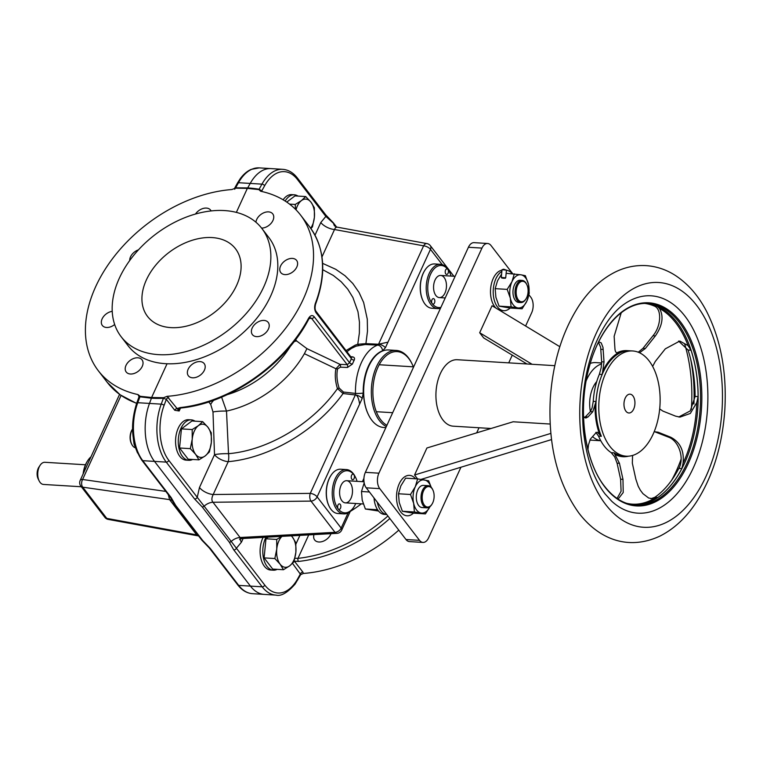 <?xml version="1.0" encoding="UTF-8"?>
<svg xmlns="http://www.w3.org/2000/svg" width="763" height="763" viewBox="0 0 763 763"><rect width="100%" height="100%" fill="white"/><g stroke="black" fill="none" stroke-linecap="round" stroke-linejoin="round"><path stroke-width="1.14" d="M350.656 357.084L351.419 358.705A42.47 13.648 104.7 0 0 349.568 362.74L314.232 316.807C312.325 314.776 310.407 315.31 308.481 318.419A2.222 0.906 -151.9 0 1 308.7 319.22L308.7 319.22C285.104 364.905 229.749 403.379 180.869 408.014L180.869 408.014A2.222 1.087 -96.2 0 1 180.135 407.595L177.092 408.567L167.097 396.34A127.612 86.543 142.4 0 0 287.546 325.715A127.612 86.543 142.4 0 0 300.622 215.128A127.612 86.543 142.4 0 0 260.965 191.313L258.8 189.586L247.346 188.385L236.358 212.391L247.346 188.385A2.222 1.288 93.5 0 0 247.708 187.917L250.216 183.425A44.388 25.742 -86.5 0 1 270.97 168.604A44.388 25.742 93.5 0 0 250.216 183.425L238.485 182.71A44.388 25.742 -86.5 0 1 259.239 167.889L251.161 169.386C246.993 171.255 243.283 174.46 240.03 179.009L237.446 183.101A2.222 1.154 29.2 0 1 238.485 182.71L235.643 187.803L247.708 187.917A2.222 1.288 -86.5 0 1 247.346 188.385L235.433 188.165A2.222 1.154 87.7 0 0 235.643 187.803L234.689 189.253M168.69 397.647A2.222 1.507 -37.6 0 0 166.334 399.335L163.416 398.229A129.128 93.191 135.6 0 1 151.427 398.21A2.222 1.288 93.5 0 0 151.608 397.494L167.059 363.751L151.608 397.494A2.222 1.288 -86.5 0 1 151.427 398.21L149.491 403.427A44.388 25.742 93.5 0 0 154.507 461.396A44.388 25.742 -86.5 0 1 149.491 403.427L137.76 402.711L139.953 396.798L151.427 398.21L149.491 403.427L161.222 404.142A44.388 25.742 93.5 0 0 166.239 462.111L194.622 499.012L202.195 506.937L229.32 542.188L233.783 549.923L262.167 586.823A44.388 25.742 93.5 0 0 275.948 595.111C281.099 596.456 287.489 592.765 295.128 584.048L300.698 574.615L303.34 573.461A127.612 86.543 142.4 0 0 398.782 530.142M240.192 539.012A11.102 5.007 -155.4 0 0 241.47 542.131L236.416 548.235L264.799 585.135A2.222 1.507 142.4 0 1 262.167 586.823L250.436 586.108L154.507 461.396L250.436 586.108A44.388 25.742 93.5 0 0 264.217 594.396A44.388 25.742 -86.5 0 1 250.436 586.108L238.705 585.393L210.321 548.492L202.739 540.566L175.624 505.316L171.16 497.581L142.776 460.68A44.388 25.742 -86.5 0 1 137.76 402.711A2.222 0.839 20.4 0 0 136.749 403.036L139.219 396.226M136.663 403.274A127.612 86.543 142.4 0 1 107.268 382.387L98.322 370.751A127.612 86.543 -37.6 0 1 111.398 260.173A127.612 86.543 -37.6 0 1 231.847 189.539L235.433 188.165M98.322 370.751A127.612 86.543 -37.6 0 0 137.979 394.566L140.144 396.293L151.608 397.494L163.511 397.723L167.097 396.34M138.465 249.835A9.986 6.772 -37.6 0 0 129.72 260.536M112.228 311.342A9.986 6.772 -37.6 0 0 103.177 317.055A9.986 6.772 -37.6 0 0 102.328 325.458A9.986 6.772 -37.6 0 0 114.669 324.513M137.826 357.799A9.986 6.772 -37.6 0 0 127.64 362.806A9.986 6.772 -37.6 0 0 126.2 371.991A9.986 6.772 -37.6 0 0 138.246 371.276A9.986 6.772 -37.6 0 0 142.032 359.812A9.986 6.772 -37.6 0 0 137.826 357.799M211.103 210.941A9.986 6.772 -37.6 0 0 210.588 210.092A9.986 6.772 -37.6 0 0 206.382 208.08A9.986 6.772 -37.6 0 0 195.471 214.05M139.953 396.798L139.267 397.685L139.953 396.798A2.222 1.373 100.7 0 0 140.144 396.293M168.289 494.615L169.586 499.622L82.738 487.175A5.551 3.557 -81.8 0 1 82.604 479.479A5.551 2.508 -155.4 0 0 80.182 480.413A5.551 5.551 0 0 0 80.83 486.098A5.551 3.767 -37.6 0 0 82.738 487.175L106.763 518.392A5.551 3.767 142.4 0 1 104.846 517.324A5.551 5.551 0 0 0 108.241 519.403A5.551 3.329 -79.6 0 1 106.763 518.392L196.701 534.873L198.609 535.969M172.314 500.7A11.102 7.525 142.4 0 0 169.586 499.622L196.701 534.873A11.102 7.525 142.4 0 1 198.037 535.225M234.432 188.556L237.446 183.101M139.104 396.102A2.222 1.507 -37.6 0 0 138.532 395.806L137.979 394.566M247.708 187.917L250.216 183.425L261.947 184.141L259.105 189.234A129.128 81.002 -31.5 0 0 247.708 187.917M180.869 408.014L178.723 408.768L179.171 410.99L174.737 410.256L166.334 399.335L164.093 405.353A42.165 24.454 93.5 0 0 168.861 460.423L197.245 497.314L199.467 487.528L214.508 454.681L212.991 411.982L210.731 404.466L208.766 401.92M294.88 558.249L297.98 558.363A2.222 1.087 83.8 0 0 298.486 561.444A127.612 86.543 -37.6 0 0 389.826 518.506M330.989 533.68A9.986 6.772 142.4 0 1 323.197 541.244A9.986 6.772 142.4 0 1 314.661 539.975A9.986 6.772 142.4 0 1 313.994 534.615M350.932 356.722L352.382 356.836C354.375 357.17 354.986 358.276 354.194 360.165A41.545 12.618 105.3 0 0 352.401 364.075L347.508 367.47L340.393 367.184L337.551 368.901C336.407 374.929 336.931 381.3 339.125 388.014L343.426 392.039L355.482 393.412A44.388 25.742 -86.5 0 1 377.599 345.105A5.551 4.378 69.9 0 1 382.578 350.799L385.41 347.737L430.466 249.339L442.235 264.627M348.109 512.898L341.156 528.091L317.131 496.866A5.551 2.508 -155.4 0 0 310.274 493.375A5.551 2.852 89.3 0 0 310.999 501.1L212.982 502.264C211.475 500.528 211.542 497.953 213.192 494.529L228.223 461.682C270.045 457.914 316.731 430.179 343.073 393.536L355.329 394.967A5.551 2.499 24.6 0 1 362.187 398.467L363.226 393.069A38.837 22.528 -86.5 0 1 382.578 350.799M194.622 499.012A2.222 1.507 142.4 0 0 197.245 497.314L204.141 506.155A2.222 1.507 142.4 0 1 202.195 506.937M240.402 538.058L239.601 539.384L242.043 538.554L240.097 537.514L335.014 532.326A5.551 3.081 86.9 0 0 336.941 533.356A5.551 5.551 0 0 0 341.681 530.123A5.551 2.508 -155.4 0 0 341.156 528.091A5.551 3.767 142.4 0 1 335.014 532.326L310.999 501.1A5.551 3.767 -37.6 0 0 317.131 496.866L359.64 404.037C358.658 397.943 357.218 394.919 355.329 394.967L310.274 493.375L213.192 494.529A11.102 5.007 24.6 0 1 199.467 487.528M229.32 542.188A2.222 1.507 142.4 0 0 231.256 541.415A11.102 7.525 -37.6 0 1 240.097 537.514L212.982 502.264A11.102 7.525 -37.6 0 0 204.141 506.155L236.416 548.235A2.222 1.507 142.4 0 1 233.783 549.923M346.144 350.494L355.1 345.191L357.752 344.275L365.916 343.636A2.222 1.202 -87.3 0 1 365.181 344.514L377.599 345.105L378.553 344.237L365.916 343.636L367.489 331.199L367.289 319.211L363.646 302.501L359.058 292.467L352.811 283.493L345.019 275.739L335.777 269.31L322.615 263.369M355.329 394.967L355.482 393.412A5.551 0.668 -1.4 0 0 363.226 393.069M365.181 344.514L356.121 346.135L351.505 348.367L347.022 351.638M304.399 353.689L306.917 348.643L340.069 364.38L335.93 368.739L304.399 353.689A87.764 59.524 142.4 0 1 226.506 411.076L228.518 453.689A11.102 1.526 -2.2 0 0 214.508 454.681A11.102 5.007 24.6 0 0 228.223 461.682A11.102 5.141 84.3 0 0 228.518 453.689C268.29 450.256 312.82 423.656 337.456 388.615L343.073 393.536A2.222 1.278 96.7 0 0 343.426 392.039M221.604 397.151L226.506 411.076A11.102 1.44 -1.8 0 0 212.991 411.982M337.551 368.901A2.222 0.839 -169.2 0 1 335.93 368.739C334.728 374.995 335.234 381.624 337.456 388.615L339.125 388.014M358.696 345.248A2.222 1.03 -107.1 0 1 357.752 344.275L359.373 333.011L359.449 322.12L357.981 311.762L352.926 297.532L347.737 289.129L341.166 281.738L333.326 275.462L322.73 269.692M180.516 408.062L179.171 410.99L177.092 408.567A2.222 1.507 -37.6 0 0 174.737 410.256M300.622 215.128L309.578 226.764C324.8 247.784 326.802 273.583 315.577 304.179A2.222 1.097 -159 0 0 315.367 303.369C314.213 307.003 314.451 310.131 316.082 312.763L351.419 358.705A2.222 1.106 -154 0 0 354.194 360.165M258.8 189.586A2.222 1.412 99.9 0 0 259.105 189.234L261.766 190.903A2.222 1.507 -37.6 0 0 261.595 191.456M260.965 191.313L260.278 191.027M255.929 222.224A9.986 6.772 142.4 0 1 268.538 211.876A9.986 6.772 142.4 0 1 272.744 213.888A9.986 6.772 142.4 0 1 271.475 222.863A9.986 6.772 142.4 0 1 261.595 228.099M292.41 258.409A9.986 6.772 142.4 0 1 296.616 260.421A9.986 6.772 142.4 0 1 292.83 271.876A9.986 6.772 142.4 0 1 280.784 272.601A9.986 6.772 142.4 0 1 282.224 263.407A9.986 6.772 142.4 0 1 292.41 258.409M264.017 320.422A9.986 6.772 142.4 0 1 268.223 322.434A9.986 6.772 142.4 0 1 264.437 333.898A9.986 6.772 142.4 0 1 252.391 334.614A9.986 6.772 142.4 0 1 253.831 325.429A9.986 6.772 142.4 0 1 264.017 320.422M199.992 361.595A9.986 6.772 142.4 0 1 204.198 363.608A9.986 6.772 142.4 0 1 200.411 375.062A9.986 6.772 142.4 0 1 188.366 375.787A9.986 6.772 142.4 0 1 189.806 366.602A9.986 6.772 142.4 0 1 199.992 361.595M164.093 405.353A2.222 0.839 -159.6 0 0 161.222 404.142L163.416 398.229A2.222 1.183 86.8 0 0 163.511 397.723M321.976 256.912L334.518 229.52A11.102 5.007 24.6 0 1 320.794 222.519L325.849 216.415L297.465 179.524A42.165 24.454 93.5 0 0 264.647 185.724A2.222 1.154 -150.8 0 0 261.947 184.141A44.388 25.742 93.5 0 1 282.701 169.319L259.239 167.889M387.966 342.167L378.553 344.237L423.608 245.839A5.551 2.508 24.6 0 1 430.466 249.339A5.551 3.767 -37.6 0 0 430.351 245.676A5.551 5.551 0 0 0 426.956 243.597A5.551 3.329 100.4 0 0 423.608 245.839L334.518 229.52L335.462 227.66L336.979 227.116L334.661 225.982A11.102 7.525 142.4 0 1 333.603 223.397L325.849 216.415A2.222 1.507 -37.6 0 0 325.811 214.956L297.427 178.056C293.288 172.696 288.376 169.777 282.701 169.319M378.553 344.237A5.551 2.508 24.6 0 1 385.41 347.737M294.127 561.196A2.222 1.507 142.4 0 1 294.461 561.148L298.486 561.444M264.799 585.135A42.165 24.454 93.5 0 0 297.618 578.926L300.498 573.747A2.222 1.507 142.4 0 1 302.863 572.069L303.34 573.461M292.525 563.38L300.698 574.615M294.203 560.939L302.863 572.069M351.342 357.504L316.025 311.333A2.222 1.507 142.4 0 1 316.082 312.763M340.393 367.184A2.222 1.268 -87.8 0 0 340.069 364.38L347.194 364.657L349.568 362.74A2.222 0.897 -156.7 0 0 352.401 364.075M347.508 367.47A2.222 1.268 -87.8 0 0 347.194 364.657L311.657 318.467L310.226 317.627L308.7 319.22M431.963 488.473A10.262 5.951 93.5 0 0 423.808 490.304A10.262 5.951 93.5 0 0 423.789 504.295A10.262 5.951 93.5 0 0 431.944 504.257A10.262 5.951 93.5 0 0 432.821 489.865A10.262 5.951 93.5 0 0 431.963 488.473M432.669 489.569A11.102 6.438 93.5 0 0 432.526 489.255A11.102 6.438 93.5 0 0 431.6 487.757A11.102 6.438 93.5 0 0 428.148 485.678A11.102 6.438 93.5 0 0 421.052 496.37A11.102 6.438 93.5 0 0 426.803 507.834A11.102 6.438 93.5 0 0 431.572 504.82A11.102 6.438 93.5 0 0 431.763 504.524M81.326 486.756L43.52 484.448A11.102 6.438 -86.5 0 1 39.142 480.871A11.102 6.438 -86.5 0 1 40.096 465.316A11.102 6.438 -86.5 0 1 44.864 462.292L85.475 464.772M39.142 480.871L38.15 478.859A8.326 4.826 -86.5 0 1 38.865 467.194L40.096 465.316M525.945 283.197A10.262 5.951 93.5 0 0 517.791 285.028A10.262 5.951 93.5 0 0 517.772 299.029A10.262 5.951 93.5 0 0 525.926 298.982A10.262 5.951 93.5 0 0 526.804 284.589A10.262 5.951 93.5 0 0 525.945 283.197M526.651 284.294A11.102 6.438 93.5 0 0 526.508 283.989A11.102 6.438 93.5 0 0 525.583 282.482A11.102 6.438 93.5 0 0 522.13 280.412A11.102 6.438 93.5 0 0 515.035 291.094A11.102 6.438 93.5 0 0 520.786 302.558A11.102 6.438 93.5 0 0 525.554 299.544A11.102 6.438 93.5 0 0 525.745 299.249M424.934 270.178A21.641 12.551 93.5 0 0 424.81 270.36A21.641 12.551 93.5 0 0 422.96 300.698A21.641 12.551 93.5 0 0 423.055 300.899M451.067 276.072A21.087 12.227 93.5 0 0 449.607 272.267L449.207 271.456A22.194 12.866 93.5 0 0 440.47 264.313L434.605 263.95A22.194 12.866 93.5 0 0 425.058 269.988A22.194 12.866 93.5 0 0 423.16 301.108A22.194 12.866 93.5 0 0 425.01 304.113A22.194 12.866 93.5 0 0 431.896 308.252L437.762 308.614A22.194 12.866 93.5 0 0 440.48 308.29M440.47 264.313A22.194 12.866 93.5 0 0 427.213 279.296A22.194 12.866 93.5 0 0 430.876 304.466A22.194 12.866 93.5 0 0 437.762 308.614M449.607 272.267A21.087 12.227 93.5 0 0 447.852 269.415A2.775 1.612 -86.5 0 1 448.31 272.563A2.775 1.612 -86.5 0 1 446.651 274.432A2.775 1.612 -86.5 0 1 445.211 271.561A2.775 1.612 -86.5 0 1 446.984 268.891A2.775 1.612 -86.5 0 1 447.843 269.406A21.087 12.227 93.5 0 0 430.57 274.232A21.087 12.227 93.5 0 0 432.182 303.617A21.087 12.227 93.5 0 0 440.9 307.365M432.192 303.626A2.775 1.612 93.5 0 0 433.05 304.141A2.775 1.612 93.5 0 0 434.824 301.471A2.775 1.612 93.5 0 0 433.384 298.6A2.775 1.612 93.5 0 0 431.734 300.469A2.775 1.612 93.5 0 0 432.182 303.617M435.892 295.519A11.102 6.438 -86.5 0 1 434.061 282.939A11.102 6.438 -86.5 0 1 440.69 275.443A11.102 6.438 -86.5 0 1 446.441 286.907A11.102 6.438 -86.5 0 1 439.345 297.589A11.102 6.438 -86.5 0 1 435.892 295.519M330.951 475.444A21.641 12.551 93.5 0 0 330.827 475.635A21.641 12.551 93.5 0 0 328.977 505.974A21.641 12.551 93.5 0 0 329.072 506.174M357.094 481.348A21.087 12.227 93.5 0 0 355.625 477.533L355.224 476.732A22.194 12.866 93.5 0 0 346.488 469.579L340.622 469.226A22.194 12.866 93.5 0 0 331.075 475.263A22.194 12.866 93.5 0 0 329.177 506.374A22.194 12.866 93.5 0 0 331.028 509.379A22.194 12.866 93.5 0 0 337.914 513.528L343.779 513.89A22.194 12.866 93.5 0 0 353.326 507.853L353.822 507.099A21.087 12.227 93.5 0 0 355.739 503.494M346.488 469.579A22.194 12.866 93.5 0 0 333.231 484.572A22.194 12.866 93.5 0 0 336.893 509.741A22.194 12.866 93.5 0 0 343.779 513.89M355.625 477.533A21.087 12.227 93.5 0 0 353.87 474.691A2.775 1.612 -86.5 0 1 354.328 477.838A2.775 1.612 -86.5 0 1 352.668 479.698A2.775 1.612 -86.5 0 1 351.228 476.837A2.775 1.612 -86.5 0 1 353.011 474.166A2.775 1.612 -86.5 0 1 353.86 474.672A21.087 12.227 93.5 0 0 336.588 479.507A21.087 12.227 93.5 0 0 338.2 508.892A2.775 1.612 93.5 0 1 337.751 505.745A2.775 1.612 93.5 0 1 339.401 503.876A2.775 1.612 93.5 0 1 340.842 506.746A2.775 1.612 93.5 0 1 339.068 509.417A2.775 1.612 93.5 0 1 338.209 508.902A21.087 12.227 93.5 0 0 353.822 507.099M341.919 500.795A11.102 6.438 -86.5 0 1 340.088 488.206A11.102 6.438 -86.5 0 1 346.717 480.709A11.102 6.438 -86.5 0 1 352.458 492.183A11.102 6.438 -86.5 0 1 345.362 502.865A11.102 6.438 -86.5 0 1 341.919 500.795M83.472 473.222A22.194 12.866 -86.5 0 1 87.879 460.423A22.194 12.866 -86.5 0 1 90.969 456.837M83.119 473.985A21.087 12.227 -86.5 0 1 87.392 461.176L87.879 460.423M277.169 569.351A20.248 11.741 -86.5 0 1 273.345 570.19A20.248 11.741 -86.5 0 1 263.54 558.354A20.248 11.741 -86.5 0 1 265.963 537.238M273.345 570.19L270.636 570.028A20.248 11.741 -86.5 0 1 260.879 558.382A20.248 11.741 -86.5 0 1 263.092 537.4M192.638 459.46A20.248 11.741 -86.5 0 1 188.814 460.299A20.248 11.741 -86.5 0 1 178.323 439.374A20.248 11.741 -86.5 0 1 191.284 419.869A20.248 11.741 -86.5 0 1 194.975 421.166M188.814 460.299L186.105 460.137A20.248 11.741 -86.5 0 1 175.624 439.202A20.248 11.741 -86.5 0 1 188.575 419.707L191.284 419.869M285.162 201.041A20.248 11.741 -86.5 0 1 294.327 194.794A20.248 11.741 -86.5 0 1 298.028 196.091M283.14 199.801A20.248 11.741 -86.5 0 1 291.628 194.622L294.327 194.794M268.166 537.123L265.972 538.783L264.093 557.887L272.706 569.074L283.454 569.732L280.126 564.2L274.842 558.535L276.759 549.045L276.721 539.431L281.785 536.37M265.972 538.783L276.721 539.431M264.093 557.887L274.842 558.535M291.275 535.855A16.643 9.652 -86.5 0 1 292.496 537.19L295.825 542.722L295.863 552.336L293.946 561.826L289.682 565.841L283.454 569.732M291.409 535.845L292.496 537.19A16.643 9.652 -86.5 0 1 295.863 552.336A16.643 9.652 -86.5 0 1 289.682 565.841A16.643 9.652 -86.5 0 1 280.126 564.2A16.643 9.652 -86.5 0 1 276.759 549.045A16.643 9.652 -86.5 0 1 281.986 536.36M131.761 444.333L131.36 443.532A9.986 5.789 -86.5 0 1 132.218 429.531L132.514 429.083A11.102 6.438 -86.5 0 0 131.761 444.333A11.102 6.438 -86.5 0 0 135.061 447.69M202.681 421.643L191.923 420.985L181.432 428.892L179.563 447.995L188.175 459.192L198.924 459.841L195.595 454.309L190.311 448.644L192.228 439.154L192.19 429.55L198.409 425.649L202.681 421.643L207.965 427.299L211.294 432.831L211.332 442.445L209.415 451.934L205.152 455.95L198.924 459.841M181.432 428.892L192.19 429.55M179.563 447.995L190.311 448.644M211.332 442.445A16.643 9.652 -86.5 0 1 205.152 455.95A16.643 9.652 -86.5 0 1 195.595 454.309A16.643 9.652 -86.5 0 1 192.228 439.154A16.643 9.652 -86.5 0 1 198.409 425.649A16.643 9.652 -86.5 0 1 207.965 427.299A16.643 9.652 -86.5 0 1 211.332 442.445M296.025 209.844A16.643 9.652 -86.5 0 1 301.461 200.574L305.725 196.558L294.976 195.9L286.754 202.1M295.491 209.3L295.243 204.465L301.461 200.574A16.643 9.652 -86.5 0 1 311.008 202.214L314.346 207.755L314.385 217.369L312.468 226.859L310.894 228.557M289.559 204.122L295.243 204.465M305.725 196.558L311.008 202.214A16.643 9.652 -86.5 0 1 314.385 217.369A16.643 9.652 -86.5 0 1 310.675 228.251M137.531 452.974L134.04 444.066L133.306 438.372M371.791 360.727A38.284 22.203 93.5 0 0 371.667 360.909A38.284 22.203 93.5 0 0 368.395 414.586A38.284 22.203 93.5 0 0 368.5 414.786M413.336 366.822A37.73 21.879 93.5 0 0 411.991 363.76L411.591 362.959A38.837 22.528 93.5 0 0 396.293 350.436L388.625 349.969A38.837 22.528 93.5 0 0 371.915 360.537A38.837 22.528 93.5 0 0 368.596 414.996A38.837 22.528 93.5 0 0 371.829 420.251A38.837 22.528 93.5 0 0 383.894 427.509L385.84 427.623M396.293 350.436A38.837 22.528 93.5 0 0 373.097 376.674A38.837 22.528 93.5 0 0 379.507 420.718A38.837 22.528 93.5 0 0 386.336 426.555M411.991 363.76A37.73 21.879 93.5 0 0 379.449 364.275A37.73 21.879 93.5 0 0 380.813 419.869A37.73 21.879 93.5 0 0 386.917 425.277M415.52 478.773A20.248 11.741 93.5 0 0 409.531 475.368A20.248 11.741 93.5 0 0 396.579 494.872A20.248 11.741 93.5 0 0 407.07 515.798A20.248 11.741 93.5 0 0 413.422 513.156L425.42 513.89L414.395 511.992L413.651 503.313L410.504 494.491L415.282 486.775L417.638 478.897L428.672 480.804L431.219 487.299M374.032 497.972A20.248 11.741 -86.5 0 0 384.504 514.424L386.803 514.567A20.248 11.741 -86.5 0 1 377.294 502.207M510.104 308.052A20.248 11.741 -86.5 0 1 503.752 310.694A20.248 11.741 -86.5 0 1 493.241 293.526A20.248 11.741 -86.5 0 1 501.873 271.39M506.441 270.283A20.248 11.741 -86.5 0 1 512.202 273.669M503.752 310.694L501.053 310.531A20.248 11.741 -86.5 0 1 499.555 310.274M495.96 308.099A20.248 11.741 -86.5 0 1 490.924 286.278A20.248 11.741 -86.5 0 1 501.987 270.178M413.403 513.156L402.368 511.258L399.221 502.435L398.486 493.766L400.842 485.888L405.62 478.172L417.638 478.897M425.42 513.89L429.96 506.67A16.643 9.652 -86.5 0 1 421.119 513.013A16.643 9.652 -86.5 0 1 413.651 503.313A16.643 9.652 -86.5 0 1 415.282 486.775A16.643 9.652 -86.5 0 1 424.362 479.927A16.643 9.652 -86.5 0 1 431.143 487.223M398.486 493.766L410.504 494.491M402.368 511.258L414.395 511.992M426.803 507.834L422.063 507.548A11.102 6.438 -86.5 0 1 418.62 505.468A11.102 6.438 -86.5 0 1 416.789 492.888A11.102 6.438 -86.5 0 1 423.417 485.392L428.148 485.678M506.146 273.297L521.053 274.814A16.643 9.652 -86.5 0 1 528.511 284.513A16.643 9.652 -86.5 0 1 526.89 301.061L522.111 308.777L510.085 308.052L499.059 306.144L495.902 297.332L495.168 288.652L497.533 280.784L501.615 273.993M522.111 308.777L517.8 307.909A16.643 9.652 -86.5 0 1 510.342 298.209A16.643 9.652 -86.5 0 1 511.973 281.661A16.643 9.652 -86.5 0 1 521.053 274.814L525.354 275.691L528.511 284.513L529.245 293.183L526.89 301.061A16.643 9.652 -86.5 0 1 517.8 307.909L511.076 306.879L510.342 298.209L507.185 289.387L511.973 281.661L514.329 273.793M495.168 288.652L507.185 289.387M499.059 306.144L511.076 306.879M520.786 302.558L518.754 302.434A11.102 6.438 -86.5 0 1 515.302 300.364A11.102 6.438 -86.5 0 1 513.47 287.785A11.102 6.438 -86.5 0 1 520.099 280.288L522.13 280.412M378.524 511.029L365.372 508.997L362.215 500.175L361.481 491.506L364.189 482.903M361.481 491.506L369.435 491.992M365.372 508.997L377.389 509.732M504.047 278.323L501.777 278.028L504.047 278.323M505.087 278.352L505.697 277.846L501.272 277.417L501.777 278.028M506.451 270.121L503.685 269.215L502.035 269.692L506.451 270.121L505.697 277.846M212.124 237.579A55.489 37.625 -37.6 0 0 155.538 265.381A55.489 37.625 -37.6 0 0 147.536 316.426A55.489 37.625 -37.6 0 0 214.46 312.42A55.489 37.625 -37.6 0 0 235.5 248.767A55.489 37.625 -37.6 0 0 212.124 237.579M224.494 210.569A88.775 60.201 -37.6 0 0 133.945 255.042A88.775 60.201 -37.6 0 0 121.155 336.731A88.775 60.201 -37.6 0 0 228.223 330.322A88.775 60.201 -37.6 0 0 261.881 228.471A88.775 60.201 -37.6 0 0 224.494 210.569M121.155 336.731L128.117 345.773A88.775 60.201 -37.6 0 0 235.185 339.363A88.775 60.201 -37.6 0 0 268.843 237.522L261.881 228.471M460.947 467.223L428.625 537.81A11.102 6.438 -86.5 0 1 422.979 542.426A11.102 6.438 -86.5 0 1 419.536 540.347L379.755 488.635A11.102 6.438 -86.5 0 1 378.906 473.174L481.958 248.089A11.102 6.438 -86.5 0 1 487.605 243.483A11.102 6.438 -86.5 0 1 491.048 245.552L512.698 273.698M487.605 243.483L474.071 242.653A11.102 6.438 93.5 0 0 468.415 247.269L365.372 472.345A11.102 6.438 93.5 0 0 366.221 487.815L406.002 539.527A11.102 6.438 93.5 0 0 409.445 541.596L422.979 542.426M528.94 294.814L530.829 297.265A11.102 6.438 -86.5 0 1 531.677 312.735L525.602 326.011M512.269 355.129L508.73 362.854M479.021 427.747L476.684 432.859M417.561 478.897L414.557 474.996L426.918 447.986L513.127 421.777L550.18 424.037M526.947 363.97L483.666 337.914L479.679 332.744L492.049 305.734L559.813 346.688M491.067 428.491L453.26 426.183A33.295 19.304 -86.5 0 1 442.921 419.965A33.295 19.304 -86.5 0 1 437.437 382.206A33.295 19.304 -86.5 0 1 457.323 359.726L554.806 365.668M414.557 474.996L550.867 433.403M551.544 439.583L421.062 479.393M532.078 364.285L479.679 332.744M590.285 363.398A38.837 22.528 -86.5 0 1 595.722 362.606L601.683 362.969M600.767 440.737L590.991 440.146A38.837 22.528 -86.5 0 1 589.904 440.032M586.165 380.813A38.837 22.528 -86.5 0 1 601.654 363.884M600.739 440.69A38.837 22.528 -86.5 0 1 592.508 436.56M629.961 350.799A52.714 30.568 93.5 0 0 629.761 350.789A52.714 30.568 93.5 0 0 620.176 352.783L617.649 353.174C616.027 352.926 615.121 351.466 614.94 348.786L614.139 336.311L621.244 312.706M616.723 352.878L617.381 352.611A52.714 30.568 -86.5 0 1 626.967 350.618L629.761 350.789M617.744 353.183L617.649 353.174A53.439 30.987 93.5 0 0 602.741 371.114L602.15 374.48A52.714 30.568 93.5 0 0 596.037 401.529L592.775 411.753L587.977 416.97L585.803 418.057L583.533 416.541M646.69 303.483A100.983 58.56 -86.5 0 1 657.181 306.192L659.518 308.471C663.905 316.378 662.522 325.524 655.35 335.92L645.355 348.491L639.518 352.764M638.259 352.22L642.98 348.348L652.975 335.768C661.302 326.03 661.988 308.824 654.196 306.011A100.983 58.56 93.5 0 0 645.202 303.474M617.057 498.439L621.082 491.277L620.605 479.212L617.067 463.16L614.73 456.942L611.268 452.688A52.714 30.568 -86.5 0 1 604.182 445.993A52.714 30.568 -86.5 0 1 598.535 436.131L595.846 432.392M584.62 417.628L590.4 411.61L592.117 407.833L593.242 401.367A52.714 30.568 -86.5 0 1 599.356 374.309L601.168 367.728L601.654 361.776L600.624 347.232L598.44 342.349M654.187 431.696L658.087 432.201L670.763 437.247C680.262 442.225 684.363 450.904 683.057 463.284L681.864 468.539A100.983 58.56 -86.5 0 1 657.792 497.495L653.5 498.84L648.655 498.02L642.932 493.651L640.357 490.228L638.211 486.25L635.865 479.231L632.327 463.179L632.584 455.444M652.642 366.421L655.303 361.424L665.298 348.844L679.795 341.051L688.083 345.62L691.04 350.207A100.983 58.56 -86.5 0 1 698.097 396.626L696.753 402.606L690.334 413.441L679.919 417.113L675.532 416.131L662.856 411.076L659.68 408.92M598.697 341.824L601.177 342.854L602.989 347.375L604.019 361.92L602.741 371.114M611.268 452.688L614.091 452.86L619.442 463.303L622.98 479.355L623.209 492.536L618.078 499.126M587.968 449.626L588.502 444.753L590.381 439.116L595.97 432.802L597.286 432.192L601.358 436.302A52.714 30.568 93.5 0 1 600.185 379.764A52.714 30.568 93.5 0 1 629.79 350.789L632.661 350.961A52.714 30.568 93.5 0 0 601.177 386.564A52.714 30.568 93.5 0 0 609.875 446.345A52.714 30.568 93.5 0 0 626.242 456.188A52.714 30.568 93.5 0 0 659.966 405.439A52.714 30.568 93.5 0 0 632.661 350.961M678.727 416.989L690.267 410.895L695.112 396.445A100.983 58.56 93.5 0 0 688.054 350.026L678.593 341.042M650.877 498.716L654.807 497.314A100.983 58.56 93.5 0 0 678.879 468.358C684.688 458.105 678.717 440.547 668.388 437.104L654.444 431.658M596.742 381.557A24.969 14.478 93.5 0 0 590.409 411.6L592.775 411.753M693.92 404.066A116.52 67.573 93.5 0 0 690.61 358.896M671.707 480.146A116.52 67.573 93.5 0 0 681.13 459.116M691.345 409.426A116.52 67.573 93.5 0 0 684.773 344.371M605.555 504.381A122.624 71.112 93.5 0 0 721.455 417.018A122.624 71.112 93.5 0 0 626.289 293.297A122.624 71.112 93.5 0 0 605.555 504.381M611.726 501.243A108.89 63.148 93.5 0 0 707.539 408.339A108.89 63.148 93.5 0 0 623.733 304.485C613.185 311.905 603.924 324.685 595.932 342.835C585.068 369.254 580.843 398.038 583.247 429.197C586.089 456.98 593.347 478.525 605.011 493.861L611.726 501.243M625.946 411.228A9.433 5.475 93.5 0 0 628.874 412.993A9.433 5.475 93.5 0 0 634.911 403.913A9.433 5.475 93.5 0 0 630.028 394.166A9.433 5.475 93.5 0 0 624.392 400.537A9.433 5.475 93.5 0 0 625.946 411.228M165.819 491.41L82.604 479.479L121.079 395.444M168.861 460.423A2.222 1.507 142.4 0 1 166.239 462.111L142.776 460.68A2.222 1.507 -37.6 0 1 141.842 460.232C131.494 444.18 129.796 425.115 136.749 403.036M275.948 595.111L252.486 593.681C246.821 593.223 241.909 590.304 237.77 584.944L209.386 548.044L201.804 540.118L174.689 504.868L170.225 497.133A2.222 1.507 -37.6 0 0 171.16 497.581M252.486 593.681A44.388 25.742 -86.5 0 1 238.705 585.393A2.222 1.507 -37.6 0 1 237.77 584.944M209.386 548.044A2.222 1.507 -37.6 0 0 210.321 548.492M201.804 540.118A2.222 1.507 -37.6 0 0 202.739 540.566M174.689 504.868A2.222 1.507 -37.6 0 0 175.624 505.316M139.114 396.569L138.532 395.806M295.93 544.038L299.897 535.388M243.13 538.487L241.47 542.131M387.909 516.007A125.399 85.036 -37.6 0 1 297.98 558.363L308.719 534.901M350.265 511.42A86.553 58.703 -37.6 0 0 361.328 503.838M359.64 404.037L362.187 398.467M363.922 478.353L362.406 481.672M297.618 578.926A2.222 1.154 29.2 0 1 297.751 579.899M293.898 341.853A4.435 3.014 142.4 0 1 296.731 341.032L306.917 348.643M227.317 394.624A81.012 54.936 -37.6 0 0 290.608 345.935M213.859 400.174A11.102 7.525 -37.6 0 0 210.731 404.466M308.481 318.419A127.612 86.543 142.4 0 1 180.135 407.595M309.578 226.764A127.612 86.543 142.4 0 1 315.367 303.369M297.465 179.524A2.222 1.507 -37.6 0 0 297.427 178.056M262.319 191.618L261.766 190.903L264.647 185.724M315.005 235.185L320.794 222.519M336.34 226.964L333.603 223.397A2.222 1.507 -37.6 0 0 333.393 222.882L325.811 214.956M351.524 357.494A2.222 1.307 94.5 0 0 352.382 356.836M309.253 318.362L311.657 318.467A2.222 1.507 -37.6 0 0 314.232 316.807M295.624 339.602L296.731 341.032M419.536 540.347L406.002 539.527M366.221 487.815L379.755 488.635M378.906 473.174L365.372 472.345M468.415 247.269L481.958 248.089M617.381 352.611L620.176 352.783M654.196 306.011L657.181 306.192M652.975 335.768L655.35 335.92M642.98 348.348L645.355 348.491M626.423 503.256A100.22 58.112 93.5 0 0 653.5 498.84M634.425 505.03A100.983 58.56 93.5 0 0 684.258 463.79A100.983 58.56 93.5 0 0 694.13 361.109A100.983 58.56 93.5 0 0 646.719 303.483M683.057 463.284A100.22 58.112 93.5 0 0 696.753 402.606M688.083 345.62A100.22 58.112 93.5 0 0 659.518 308.471M593.242 401.367L596.037 401.529M599.356 374.309L602.15 374.48M585.602 416.827L587.977 416.97M601.654 361.776L604.019 361.92M603.218 349.444L600.853 349.301M615.445 454.643A53.439 30.987 93.5 0 0 628.512 456.179M614.091 452.86A52.714 30.568 93.5 0 0 623.371 456.016L626.242 456.188M595.073 405.086A53.439 30.987 93.5 0 0 599.441 433.832M617.067 463.16L619.442 463.303M620.605 479.212L622.98 479.355M598.535 436.131L601.358 436.302M695.112 396.445L698.097 396.626M688.054 350.026L691.04 350.207M655.713 432.058L658.087 432.201M668.388 437.104L670.763 437.247M678.879 468.358L681.864 468.539M654.807 497.314L657.792 497.495M604.83 486.928A101.746 59.009 93.5 0 0 701.006 414.433A101.746 59.009 93.5 0 0 622.036 311.771A101.746 59.009 93.5 0 0 604.83 486.928M635.617 505.125A100.983 58.56 93.5 0 0 700.224 407.89A100.983 58.56 93.5 0 0 647.921 303.531C624.268 301.423 599.251 328.224 589.122 367.518C577.486 409.178 584.353 461.024 604.725 486.479C613.824 498.115 624.124 504.324 635.617 505.125M136.606 403.436L120.134 394.786L107.268 382.387M170.225 497.133L141.842 460.232M80.83 486.098L104.846 517.324M119.572 394.376L80.182 480.413M108.241 519.403L198.218 535.884M315.577 304.179C314.795 307.47 314.938 309.854 316.025 311.333M430.351 245.676L453.861 276.244M242.043 538.554L336.941 533.356M350.236 511.439L341.681 530.123M336.979 227.116L426.956 243.597M336.578 227.031L333.393 222.882M432.821 489.865L432.526 489.255M431.944 504.257L431.572 504.82M364.008 481.768L346.717 480.709M363.293 503.961L345.362 502.865M526.804 284.589L526.508 283.989M525.926 298.982L525.554 299.544M455.12 276.32L440.69 275.443M445.211 297.951L439.345 297.589M502.035 269.692L501.272 277.417M413.67 366.841L379.192 364.743M392.678 412.697L376.321 411.705M579.041 513.261C598.888 539.069 628.025 550.905 659.833 536.151C673.91 529.055 686.004 517.858 696.104 502.54C712.861 476.551 722.447 445.468 724.85 409.292C726.862 372.201 720.797 339.592 706.633 311.485C698.565 295.92 688.207 283.95 675.57 275.586C666.538 269.73 656.829 266.421 646.442 265.648C635.674 264.98 625.298 267.107 615.293 272.01C601.206 279.105 589.112 290.321 579.003 305.658C562.255 331.657 552.689 362.749 550.295 398.925C547.977 445.249 557.562 483.361 579.041 513.261"/></g></svg>
